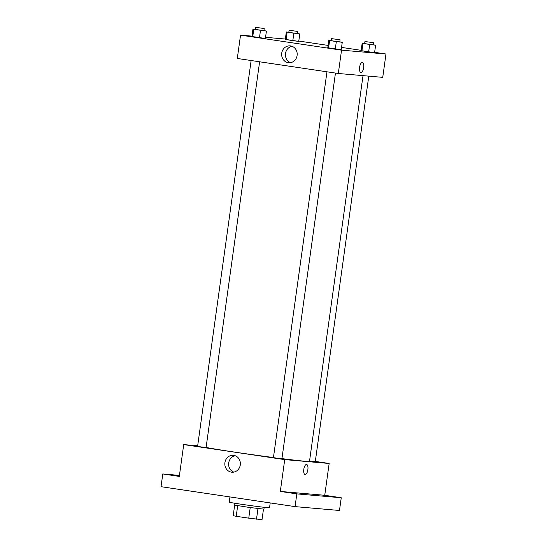 <?xml version="1.0" encoding="UTF-8"?>
<svg xmlns="http://www.w3.org/2000/svg" width="547" height="547" viewBox="0 0 547 547"><rect width="100%" height="100%" fill="white"/><g stroke="black" fill="none" stroke-linecap="round" stroke-linejoin="round"><path stroke-width="0.82" d="M250.218 507.561L248.741 518.166L236.215 516.3L233.193 515.705L234.663 505.154M263.476 509.148L262.02 519.65L248.741 518.166M257.972 508.573L256.502 519.171M264.187 507.315L263.934 509.134L249.035 507.404L234.225 505.011L234.478 503.192M237.685 505.708L236.215 516.3M229.938 496.936L229.214 502.153A20.355 0.458 7.9 0 0 245.193 504.819A20.355 0.458 7.9 0 0 267.825 507.691A20.355 0.458 7.9 0 0 269.534 507.746L270.204 502.925M315.318 461.415L329.157 463.473L324.74 495.295L341.253 497.749L339.489 510.481L295.052 506.618L161.023 486.686L162.794 473.955L179.443 475.405M329.656 496.266L323.701 495.527L329.656 496.266M296.296 493.367L290.341 492.628L296.296 493.367M324.74 495.295L280.31 491.432L296.823 493.886L295.052 506.618M341.253 497.749L296.823 493.886M329.157 463.473L284.727 459.61L280.31 491.432M284.727 459.61L183.717 444.588L179.3 476.41L162.794 473.955M240.283 464.909A8.472 7.767 95 0 1 231.866 472.211A8.472 7.767 95 0 1 224.865 463.097A8.472 7.767 95 0 1 233.337 455.323A8.472 7.767 95 0 1 240.283 464.909M179.348 476.109L171.854 475.008L179.361 475.986M281.944 458.625A53.558 1.197 7.9 0 0 305 461.251A53.558 1.197 7.9 0 0 309.493 461.394L363.017 75.636M206.103 447.432A53.558 1.197 7.9 0 0 273.445 457.531M183.717 444.588L197.672 445.805M251.135 60.526L197.597 446.352L200.961 446.913L206.089 447.535L259.613 61.79M309.54 461.005L315.277 461.709L368.781 76.142M335.448 73.066L281.917 458.81L277.664 458.318L273.432 457.634L326.969 71.807M306.539 464.458A5.087 2.031 -81.5 0 1 306.587 464.465A5.087 2.031 -81.5 0 1 307.852 469.798A5.087 2.031 -81.5 0 1 305.089 474.529A5.087 2.031 -81.5 0 1 303.817 469.258A5.087 2.031 -81.5 0 1 306.539 464.458M306.587 464.465A5.087 2.031 -81.5 0 1 307.845 469.798A5.087 2.031 -81.5 0 1 305.089 474.529M233.781 472.123A8.472 7.767 95 0 1 228.646 463.425A8.472 7.767 95 0 1 235.203 455.747M374.627 52.327L385.977 54.016L382.736 77.353L338.306 73.489L237.295 58.467L240.536 35.131L251.982 36.129M265.548 37.305L285.336 39.049M298.792 41.052L328.091 45.408M341.547 47.411L361.17 50.324M263.948 30.536L266.416 31.063L265.391 38.488L259.463 37.764L251.928 36.485L252.96 29.059L255.463 29.367M373.143 44.71L375.611 45.237L374.579 52.662L368.651 51.938L361.123 50.659L362.155 43.234L364.651 43.541M385.977 54.016L341.54 50.153L240.536 35.131M297.308 33.435L299.777 33.962L298.744 41.387L292.816 40.663L285.288 39.384L286.32 31.958L288.816 32.266M339.783 41.811L342.251 42.338L341.219 49.763L335.29 49.039L327.762 47.76L328.795 40.334L331.291 40.642M341.54 50.153L338.306 73.489M297.103 55.452A8.472 7.767 95 0 1 288.686 62.755A8.472 7.767 95 0 1 281.684 53.64A8.472 7.767 95 0 1 290.156 45.866A8.472 7.767 95 0 1 297.103 55.452M362.326 62.426A5.087 2.031 -81.5 0 1 362.374 62.433A5.087 2.031 -81.5 0 1 363.639 67.766A5.087 2.031 -81.5 0 1 360.876 72.498A5.087 2.031 -81.5 0 1 359.605 67.226A5.087 2.031 -81.5 0 1 362.326 62.426M362.374 62.433A5.087 2.031 -81.5 0 1 363.632 67.766A5.087 2.031 -81.5 0 1 360.876 72.498M290.601 62.666A8.472 7.767 95 0 1 285.466 53.968A8.472 7.767 95 0 1 292.023 46.29M342.251 42.338L328.795 40.334M331.571 38.625L331.277 40.752L334.641 41.312L339.769 41.928L340.063 39.808L331.571 38.625L340.063 39.808M341.219 49.763L327.762 47.76M336.323 41.613L335.29 49.039M329.595 40.615L328.562 48.04M266.416 31.063L252.96 29.059M255.736 27.35L255.442 29.47L258.806 30.03L263.934 30.653L264.228 28.526L255.736 27.35L264.228 28.526M265.391 38.488L251.928 36.485M260.488 30.338L259.463 37.764M253.76 29.34L252.728 36.765M375.611 45.237L362.155 43.234M364.931 41.524L364.637 43.651L368.001 44.211L373.122 44.827L373.416 42.707L364.931 41.524L373.416 42.707M374.579 52.662L361.123 50.659M369.683 44.512L368.651 51.938M362.955 43.514L361.923 50.939M299.777 33.962L286.32 31.958M289.096 30.249L288.802 32.369L292.166 32.929L297.294 33.552L297.589 31.425L289.096 30.249L297.589 31.425M298.744 41.387L285.288 39.384M293.848 33.237L292.816 40.663M287.12 32.239L286.088 39.664"/></g></svg>
